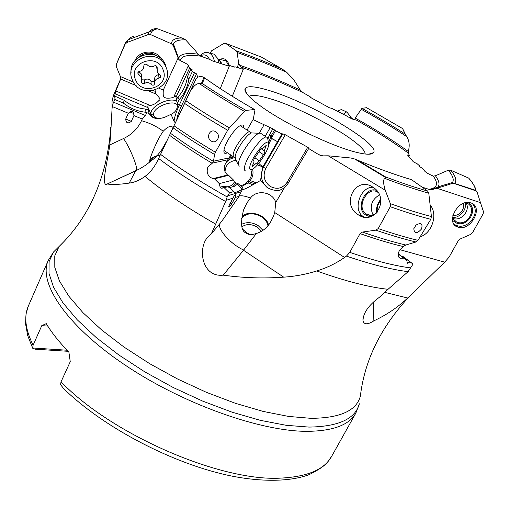 <?xml version="1.0" encoding="UTF-8"?>
<svg xmlns="http://www.w3.org/2000/svg" width="509" height="509" viewBox="0 0 509 509"><rect width="100%" height="100%" fill="white"/><g stroke="black" fill="none" stroke-linecap="round" stroke-linejoin="round"><path stroke-width="0.76" d="M410.025 179.213L411.463 179.632L427.605 191.04L428.782 193.191L431.422 216.541L430.792 219.315L417.991 240.331L415.948 241.998L405.788 245.026C393.043 242.036 378.588 237.716 362.44 232.059L375.82 230.157C390.715 235.247 404.095 239.192 415.948 241.998M375.82 230.157L378.206 228.579L390.257 206.711L390.384 203.67L385.23 190.201L328.222 155.805L322.84 155.869L318.647 154.583L308.67 148.526L309.09 148.393L307.748 147.26L285.288 134.751L282.743 133.835L281.929 133.982L277.494 141.648L271.551 138.518L268.746 144.289M421.509 229.018C416.998 233.943 414.428 233.866 413.792 228.776L416.031 225.086C421.14 222.274 422.966 223.585 421.509 229.018M238.925 196.207C241.094 195.291 244.95 195.901 250.511 198.026C257.204 188.801 273.117 192.37 275.744 202.455L284.308 187.942L287.789 183.914L308.67 148.526M275.744 202.455L274.745 212.539L273.448 216.376L270.387 222.395C267.034 227.867 262.364 231.563 256.39 233.485L243.493 250.25L283.685 277.157C263.185 278.62 243.035 277.952 223.247 275.146C200.769 277.736 197.333 245.662 208.957 236.074L211.273 233.93L215.695 224.113C187.077 207.787 163.523 191.874 145.033 176.381C139.784 180.186 134.503 182.426 129.197 183.106C119.685 184.5 112.362 184.792 107.221 183.997L106.018 184.519C101.361 183.876 108.576 156.129 109.766 144.944L110.695 133.784L110.714 127.129M344.574 257.452L346.451 256.116C371.099 264.445 391.65 269.63 408.103 271.666L388.017 289.316L381.737 288.514C363.789 285.893 342.131 280.033 316.757 270.953C326.956 267.81 336.226 263.312 344.574 257.452L274.745 212.539M346.451 256.116L349.778 252.375L360.054 233.606L362.44 232.059M358.081 214.677C340.655 204.166 355.816 175.446 372.855 187.147L373.345 187.471C390.492 198.446 374.719 226.441 358.209 214.76L358.081 214.677M405.788 245.026L403.268 246.547L399.291 250.797C397.554 254.532 397.898 257.039 400.303 258.33L403.592 258.158L398.229 253.953M408.103 271.666L413.079 264.05L409.987 261.931L407.308 263.299L406.806 260.392L403.592 258.158M398.261 253.698L406.806 260.392M401.194 255.995L403.433 256.784L409.987 261.931M384.639 292.344L407.728 298.013L444.701 262.16L399.972 249.703M444.701 262.16L449.097 257.096L458.259 240.706L460.206 238.988L470.64 234.388L472.556 232.664L483.13 213.831L483.435 211.553L480.451 202.633L436.989 188.273L432.44 189.488L429.291 189.463L422.006 187.083M457.852 227.097C445.114 223.534 457.54 198.879 470.278 202.741L471.137 203.002C483.983 207.087 470.583 231.716 458.119 227.186L457.852 227.097M408.867 156.594L409.408 155.506L407.512 155.022L413.314 161.779L417.335 163.892L419.931 166.176L418.926 166.106L421.853 168.053L424.169 170.343C424.932 171.902 427.974 173.811 433.274 176.101L435.399 175.783C438.974 180.619 439.878 184.29 438.103 186.784L435.354 188.718M409.408 155.506L408.32 153.152L408.931 148.437C409.624 144.314 408.937 140.408 406.882 136.711L404.973 133.969L402.664 128.662L405.73 135.025M355.963 119.895C354.13 120.003 350.911 118.629 346.298 115.778L331.957 108.449L329.406 107.755L311.349 97.932L310.611 97.054L302.9 92.549L300.272 90.029L293.833 79.843L286.72 72.297L282.196 69.046L261.372 57.065M237.213 67.373L238.702 63.695L241.241 67.099L243.385 69.033C242.939 69.402 241.196 68.931 238.167 67.608L234.827 66.774L234.477 67.105L227.771 64.897L229.298 66.132L228.636 66.062L212.406 60.902L209.53 59.368L200.96 56.232L197.963 54.17L195.405 50.665L185.607 39.861L183.94 38.799L157.561 28.809L155.391 28.606C152.07 29.191 149.875 30.4 148.8 32.232L148.144 34.593L126.989 42.47L125.131 44.219L116.383 64.338L116.192 66.253L120.576 76.948L120.601 79.258L120.805 78.564M182.095 37.959C175.077 37.997 171.533 39.944 171.463 43.799L173.251 45.651L178.614 59.197L180.39 60.8C185.531 62.963 188.343 64.707 188.833 66.017L188.107 66.215L189.647 68.066L192.281 69.879L190.646 69.625L192.307 71.629L196.563 73.881L197.759 77.241M195.068 80.956L196.01 79.01M253.037 119.577L272.869 128.847L275.554 130.743L281.929 133.982M259.151 104.994C281.063 121.632 328.884 145.135 354.194 151.733C365.258 154.685 371.697 155.003 373.511 152.694C381.235 144.257 309.733 102.379 268.956 90.449C254.576 86.078 246.585 85.563 244.988 88.897C244.218 91.944 248.939 97.308 259.151 104.994M419.658 166.717L419.931 166.176M402.664 128.662L403.045 129.451M404.973 133.969C391.911 125.519 377.57 116.975 361.944 108.341L355.778 117.172L355.976 119.857C376.431 131.386 393.883 142.488 408.32 153.152M355.778 117.172L354.639 119.85M310.477 97.372L310.611 97.054M282.196 69.046C265.972 61.99 250.683 55.939 236.335 50.9L225.493 43.29L224.081 43.316L211.604 50.779L210.052 53.248M238.702 63.695L237.175 52.529L236.335 50.9M227.771 64.897L227.459 65.686M131.806 38.449L132.079 37.806M123.159 48.24L120.633 54.228M178.08 58.045L163.325 90.01C162.734 98.676 164.165 97.003 166.042 98.084C170.07 98.415 172.933 97.862 174.638 96.424L174.727 94.897L188.107 66.215M174.727 94.897L175.98 97.283L189.647 68.066M175.98 97.283L176.598 99.083M148.882 110.676L147.788 106.903L151.097 114.34L149.15 113.793C152.051 118.578 157.236 119.742 164.719 117.28L171.024 114.302C175.325 112.502 177.52 109.136 177.596 104.205L177.374 103.461L179.162 99.656C184.481 93.739 187.706 86.861 188.839 79.022L187.395 76.884L190.646 69.625M187.395 76.884L188.839 79.022L192.307 71.629M145.033 176.381C149.977 172.825 154.246 167.436 157.835 160.214L195.965 78.997M157.854 160.176L195.042 81.007M176.947 119.666L190.092 91.779L176.947 119.666M247.05 130.145L253.31 119.093L254.914 110.383L254.564 109.524L246 110.396L244.536 111.452L229.394 127.867L227.676 130.272L215.409 152.255L214.537 154.469L213.494 161.423C197.403 151.765 183.081 142.399 170.528 133.326M217.801 138.963C214.957 145.345 206.062 139.918 209.212 133.797C211.948 127.403 220.912 132.804 217.801 138.963M190.595 90.787L195.946 79.137C197.148 77.005 199.331 76.229 202.48 76.808L204.688 77.928L202.258 83.514L199.464 83.68C196.913 83.202 193.954 85.582 190.582 90.818M201.348 83.641L203.988 77.362M259.272 133.193L264.069 124.788M231.646 155.595L229.947 157.765C229.012 158.566 230.163 158.293 233.415 156.937M265.208 136.278L270.056 127.829M272.156 136.641L271.825 137.487L270.934 136.418L269.121 135.642L269.611 134.51L272.156 136.641L275.554 130.743M271.825 137.487L271.621 138.365L277.494 141.648L262.829 167.003L260.513 180.485L252.916 184.773C248.169 187.528 244.988 189.081 243.378 189.424L242.717 189.087M260.513 180.485L266.92 187.293L268.44 188.209C272.334 190.143 276.094 190.824 279.727 190.258L284.308 187.942M211.273 233.93L221.485 221.669L237.83 198.154L238.842 196.398L235.393 197.46L231.888 203.555C230.125 206.24 229.063 207.163 228.713 206.323L234.229 195.78C235.273 194.343 235.705 194.317 235.527 195.698L235.393 197.46M243.016 188.279L238.842 196.398M241.673 217.076L242.157 216.554C248.78 209.193 266.875 215.052 268.491 225.067M250.511 198.026L247.011 202.786L243.556 209.975C240.273 223.387 241.101 231.073 246.057 233.033C248.252 234.872 251.694 235.018 256.39 233.485M242.971 229.464L246.884 232.918L249.862 234.471M267.938 225.742C267.333 222.172 265.157 219.144 261.41 216.669C252.903 212.304 246.254 212.927 241.47 218.539M316.757 270.953C306.011 274.338 294.985 276.406 283.685 277.157M219.831 59.407C224.284 57.581 227.408 59.534 229.19 65.247M112.101 107.863L113.125 103.321L112.654 99.02L113.469 95.374L112.012 100.992L112.101 107.863L110.695 133.784M113.125 103.321L114.837 99.503L115.142 96.258L114.347 97.244L115.74 91.149L120.601 79.258M147.788 106.903L148.246 104.638L149.926 105.554C153.495 104.981 156.549 103.238 159.107 100.33C160.901 99.796 159.743 97.645 155.633 93.866L154.679 93.497L156.136 89.813M159.075 88.343L163.325 90.01M155.258 91.378L153.489 90.621M133.428 82.083L120.398 76.535M148.144 34.593L150.734 34.676C150.918 31.583 153.19 29.63 157.561 28.809M171.463 43.799L150.734 34.676M135.165 60.399C139.434 49.825 156.409 49.157 161.773 59.324M155.379 92.091L155.633 93.866M154.679 93.497L148.991 91.079M136.151 85.62L120.69 79.041M148.246 104.638L116.007 91.047M147.934 107.603L115.384 93.904M149.137 113.761L148.24 109.747L148.755 110.555M148.24 109.747L145.313 109.06C137.436 108.239 130.419 105.331 124.266 100.33L115.142 96.258M145.313 109.06L145.084 112.184C137.004 111.197 129.795 108.182 123.471 103.123L114.837 99.503M148.984 113.418L145.084 112.184M146.694 112.858L145.459 115.556L142.259 119.055L141.496 120.728C149.525 122.923 156.766 126.429 163.224 131.246C167.76 126.518 171.037 125.284 173.06 127.543M175.287 122.828L174.04 121.32L171.024 114.302M163.224 131.246L160.36 135.604C153.304 148.348 149.207 160.507 149.71 161.054L149.71 161.073C150.04 159.056 152.484 157.256 157.052 155.678M107.221 183.997L139.638 168.886L145.612 165.234L152.197 160.042C155.162 157.994 158.344 154.558 161.741 149.741L166.774 140.891M149.729 161.493L150.015 161.919M160.22 155.054C154.208 156.575 150.925 158.553 150.378 160.984L150.435 161.569M135.579 170.909L129.197 183.106M136.393 170.496C138.353 168.364 130.183 148.087 123.572 138.518L109.766 144.944M142.259 119.055L133.943 115.588L131.316 121.352C127.918 123.954 126.047 123.178 125.71 119.023L128.332 113.246L112.247 106.534M123.572 138.518C131.723 134.63 137.697 128.701 141.496 120.728M128.332 113.246L130.024 111.974C131.869 110.987 133.078 111.49 133.651 113.488L133.943 115.588M124.266 100.33L123.471 103.123L124.132 100.216M158.643 158.515C177.278 172.564 199.604 186.898 225.621 201.5L215.695 224.113M225.621 201.5L227.179 196.926L229.476 192.816L224.189 187.719L221.275 188.266L220.111 187.102L219.29 183.647L214.486 178.831L212.978 178.653C207.812 176.508 206.107 172.627 207.863 167.003L212.431 163.084L213.494 161.423M243.137 188.056L237.627 183.215L236.119 183.145L234.414 181.955L233.345 179.925L228.617 175.287L227.593 175.007C223.896 171.622 223.298 167.633 225.805 163.045L230.825 155.041M228.98 157.936L213.595 161.168M227.377 152.745C225.366 153.845 224.208 153.546 223.915 151.854C223.686 149.341 225.016 145.466 227.886 140.23C231.455 134.077 235.12 129.49 238.886 126.474C242.29 124.075 243.881 124.559 243.658 127.912M228.675 158.445L227.924 159.762M227.466 159.864L212.431 163.084M228.617 175.287L214.486 178.831M233.345 179.925L219.29 183.647M237.627 183.215L237.258 184.347L234.388 186.313L229.782 187.535L227.44 186.816L224.189 187.719M237.258 184.347L242.157 189.106C238.925 191.441 236.367 192.491 234.484 192.268L233.154 191.74L229.476 192.816M242.818 188.909L242.157 189.106M233.033 198.186L226.174 200.298M243.684 250.014C231.9 245.045 217.655 229.807 219.64 223.884M223.247 275.146L243.493 250.25M250.867 169.796C252.209 174.313 251.236 178.048 247.934 180.994L249.016 181.649L248.048 182.916L241.514 186.625M252.629 169.185C253.584 173.556 252.757 177.336 250.148 180.53L249.016 181.649L254.564 183.755M258.706 163.376L262.829 167.003M254.583 109.524C234.884 98.224 218.253 87.688 204.688 77.928L204.682 77.947C218.253 87.707 234.878 98.237 254.564 109.524M241.667 126.601L240.502 125.838L239.465 126.06M224.036 149.614L225.398 151.428L225.837 151.383M261.2 231.474L256.854 226.944C251.211 223.826 246.241 223.795 241.953 226.849M241.463 224.399C246.636 221.771 252.178 222.153 258.101 225.544L262.975 230.348M331.62 456.388C324.481 469.374 307.907 476.589 281.897 478.04C222.268 482.347 112.075 435.049 61.048 381.801L60.533 384.632L63.759 388.685C103.569 427.745 174.097 464.532 231.799 476.08C264.126 482.437 291.886 481.272 309.281 474.566C317.998 470.252 323.966 466.263 327.179 462.598L331.62 456.388L355.855 413.073C349.359 424.92 333.217 431.008 307.43 431.339C260.252 431.549 181.484 403.478 123.458 363.973C65.26 324.481 38.029 282.215 48.266 260.385L28.415 305.877C23.764 316.324 25.329 329.431 33.104 345.204L32.652 347.984L67.124 350.23M47.801 326.11L41.789 325.62L33.104 345.204M68.168 351.312L35.445 349.206L32.907 348.64L32.652 347.984M41.789 325.62L46.281 323.641C51.67 332.676 59.203 342.143 68.874 352.031L70.255 361.689L61.048 381.801M388.017 289.316L379.51 297.18C368.567 305.209 363.063 313.105 363.006 320.874C364.12 324.736 367.733 324.736 373.848 320.861L373.434 302.015M407.728 298.013C397.669 307.404 386.376 315.02 373.848 320.861M435.399 175.783L448.346 170.203L450.694 170.203L468.617 178.067C472.918 182.973 475.241 187.051 475.578 190.309L477.213 192.37L480.451 202.633M470.055 179.69L468.617 178.067M424.162 170.585L424.334 170.241M361.944 108.341L366.595 107.704L402.326 128.408L366.734 107.781M436.989 188.273L453.494 183.081L475.578 190.309M476.583 191.072L453.099 183.132M454.683 221.001L455.504 221.033M465.894 202.665C471.06 210.262 460.931 221.975 452.45 218.278M452.437 218.698L456.649 222.051C468.083 227.027 478.008 207.309 466.269 202.786L465.958 202.652M403.433 256.784L413.079 264.05M248.996 96.36C251.898 94.598 258.833 95.361 269.821 98.638C304.821 108.659 365.958 143.761 365.138 154.017M176.865 101.355C169.751 96.373 149.003 106.801 151.097 114.34L152.465 116.726L155.15 118.273M187.369 77.05C186.294 84.755 183.132 91.429 177.895 97.079L176.394 99.395L177.374 103.461M179.162 99.656L177.895 97.079M157.364 56.194L154.202 54.272C148.615 52.16 143.627 53.044 139.231 56.925M228.732 65.133L225.996 61.042L222.961 60.113M328.222 155.805L350.93 158.006L354.735 159.018L357.77 160.259L385.466 176.877L386.045 177.736L354.735 159.018M385.23 190.201C383.054 182.731 383.042 178.844 385.186 178.551L386.045 177.736M373.052 214.919C369.33 206.565 371.443 199.884 379.396 194.871M378.168 192.555C368.363 184.716 355.626 206.686 365.786 213.761L365.818 213.786C369.26 216.115 372.919 215.784 376.787 212.807M377.404 212.094L377.233 210.949C376.965 206.966 378.162 203.46 380.827 200.438M380.694 199.324C377.532 203.263 376.132 207.704 376.488 212.647L376.526 213.017M424.818 229.133L427.7 224.386M420.179 236.742C432.071 233.504 438.23 213.901 430.118 205.019M463.457 203.371C464.233 208.607 462.102 212.495 457.076 215.027L452.8 215.727M452.469 217.871L456.891 216.917C463.031 213.939 465.939 209.205 465.608 202.722M347.342 112.686L346.343 111.808L343.308 114.264M342.118 109.893L341.329 109.537L340.298 109.976L338.256 111.986M337.753 111.013L337.212 111.159M210.745 53.407L213.914 54.132L217.655 58.357L219.004 62.995M200.024 55.691L200.024 55.691C203.161 52.484 206.291 51.619 209.422 53.101C211.998 54.565 213.665 57.377 214.429 61.544M200.361 55.99C204.236 53.757 207.265 54.87 209.434 59.33M131.087 72.501C129.044 54.997 156.155 47.203 164.623 62.887L165.928 65.502M132.365 79.945L132.232 79.608C123.751 60.647 154.774 46.478 164.821 64.821L166.131 67.455C175.198 88.133 140.185 101.017 132.365 79.945M163.033 69.631C170.445 86.447 141.903 96.965 135.559 79.792C127.797 62.951 156.848 52.16 163.033 69.631M154.755 83.113C154.723 80.327 156.123 78.653 158.961 78.087L160.31 77.387L160.513 75.268L157.256 72.329L157.147 66.825L155.709 65.623L154.081 65.947C151.574 67.373 149.341 67.023 147.387 64.904L146.064 64.121L145.027 64.223L144.041 65.025L143.767 66.246C143.818 69.071 142.418 70.764 139.561 71.324L138.213 72.03L137.939 73.977L141.496 77.444L141.591 82.821L142.794 83.724L144.518 83.425C147.012 82.019 149.226 82.356 151.167 84.443C153.063 85.728 154.259 85.283 154.755 83.113M159.508 74.39L158.687 74.658C155.875 75.211 154.488 76.872 154.526 79.639L154.73 82.674M154.532 79.824C153.915 81.841 152.725 82.216 150.963 80.956C149.042 78.882 146.846 78.545 144.378 79.945L141.852 79.792M156.524 66.005L156.918 68.804M141.47 77.393L141.381 74.009L138.798 71.553M239.135 166.736L238.479 163.071C239.554 154.755 253.234 134.98 259.1 133.256L260.214 133.002L261.664 133.956M245.968 170.948C244.581 170.948 244.104 169.669 244.543 167.117C245.783 158.095 261.473 136.399 266.296 136.997L267.53 137.576L267.893 139.6M268.561 145.587C267.365 152.172 257.509 166.697 252.515 169.249C250.243 170.458 249.346 169.599 249.824 166.678C251.064 158.197 266.531 138.34 268.453 142.698L268.561 145.587M259.253 160.704L264.317 153.368L264.858 151.198C264.12 151.008 264.438 149.646 265.825 147.107L266.226 145.37L262.148 148.997L261.282 148.475L254.086 158.821L253.59 160.997C254.341 161.194 254.036 162.543 252.668 165.05L252.273 166.742L256.421 163.058L256.981 163.631L259.253 160.704L254.882 157.809M378.206 228.579C392.973 233.618 406.233 237.538 417.991 240.331M430.792 219.315C418.901 216.28 405.387 212.075 390.257 206.711M349.778 252.375C374.134 260.633 394.469 265.819 410.769 267.938M403.268 246.547C390.53 243.55 376.126 239.236 360.054 233.606M403.185 257.554L403.872 257.134M241.241 67.099C260.455 73.811 281.006 82.293 302.9 92.549M180.39 60.8C181.185 55.805 188.037 54.285 200.96 56.232M320.727 155.519L318.488 154.488M433.274 176.101C438.707 183.73 437.225 188.139 428.813 189.329M408.612 155.156L408.25 155.881M355.969 118.489C376.221 129.852 393.667 140.84 408.307 151.459M406.882 136.711C393.183 127.676 377.92 118.508 361.104 109.2M239.593 65.171C258.464 71.731 278.69 80.015 300.272 90.029M286.72 72.297C269.14 64.541 252.629 57.95 237.175 52.529M228.827 66.119L228.974 65.763M119.392 56.989L116.383 64.338M125.131 44.219L125.596 42.597L127.982 39.848L126.989 42.47M134.007 36.088L130.361 37.609L127.982 39.848L157.306 28.72M178.614 59.197L178.786 58.058C180.243 53.929 186.638 52.631 197.963 54.17M185.607 39.861C178.646 39.619 174.6 41.006 173.474 44.022L173.251 45.651M191.67 69.835L191.842 69.459M177.596 104.205L179.333 104.943L194.54 72.602M174.04 121.32C174.39 117.42 176.152 111.967 179.333 104.943L181.261 106.375L196.563 73.881M176.788 119.64C177.323 116.147 178.812 111.719 181.261 106.375M174.091 125.831C186.402 134.395 200.177 143.207 215.409 152.255M227.676 130.272C211.82 121.04 197.479 112.095 184.652 103.442M185.906 100.788C198.841 109.511 213.341 118.54 229.394 127.867M199.464 83.68C212.647 92.53 227.669 101.794 244.536 111.452M269.121 135.642L267.906 139.167M269.611 134.51L272.869 128.847M268.529 142.819L271.291 135.61L274.618 129.82M262.689 167.518L263.357 167.353L282.743 133.835M266.92 187.293C261.002 181.452 259.819 174.803 263.357 167.353L265.819 168.339L285.288 134.751M307.748 147.26L287.019 182.419C282.463 188.616 276.794 189.902 270.012 186.275C264.012 181.363 262.612 175.389 265.819 168.339M287.019 182.419L288.119 183.361M63.523 242.017L59.025 246.547L54.775 255.868L54.807 267.397L59.432 280.936L68.817 296.162L82.916 312.628L101.469 329.794L123.961 347.03L149.633 363.655L177.52 378.976L206.508 392.375L235.419 403.313L263.121 411.412L288.571 416.432L310.916 418.328C339.999 418.144 356.485 410.744 360.372 396.136L360.283 396.823M114.83 96.685L114.5 96.545M148.698 109.868L148.297 109.836M145.459 115.556L113.609 102.226M125.71 119.023L131.316 121.352M133.651 113.488L130.024 111.974M160.596 154.38C179.187 168.275 201.386 182.457 227.179 196.926M211.998 163.211C196.092 153.623 181.955 144.327 169.58 135.324M173.124 127.88C185.435 136.501 199.242 145.364 214.537 154.469M224.596 176.299L224.405 175.802M225.901 162.867C228.026 160.049 230.933 158.312 234.617 157.65M234.414 181.955C231.741 186.237 228.242 187.662 223.915 186.23L220.111 187.102M236.119 183.145L232.829 186.669L229.254 187.796M223.915 186.23L224.933 187.382M241.19 191.74L227.797 195.742M221.841 188.26L227.44 186.816M221.275 188.266L224.564 187.357L224.329 187.058L225.143 187.35L224.564 187.357L223.406 186.199M229.96 203.536L231.888 203.555M235.527 195.698L234.089 196.022M248.048 182.916L252.916 184.773M247.934 180.994C246.229 183.622 243.709 185.168 240.375 185.626M225.01 172.405C225.194 165.355 228.885 161.328 236.081 160.329M262.65 166.844L257.401 164.91M250.148 180.53L256.32 182.871M246 110.396C229.68 101.056 215.097 92.097 202.258 83.514M355.855 413.073L359.36 403.764C355.39 418.862 338.6 426.637 308.995 427.083L286.249 425.314L260.334 420.339L232.136 412.201L202.709 401.13L173.219 387.521L144.868 371.907L118.801 354.945L95.985 337.333L77.209 319.767L62.982 302.9L53.572 287.299L49.004 273.409L49.112 261.556L53.56 251.961L58.535 247.03M451.413 183.634L452.495 182.527C454.232 179.779 452.851 175.669 448.346 170.203M454.753 183.208C456.955 180.428 455.6 176.089 450.694 170.203M467.822 202.467C479.357 208.607 467.631 228.446 455.899 222.796L452.565 220.454M454.079 224.297L455.956 225.239C467.892 230.641 481.399 212.641 472.187 203.473M403.701 257.961L404.381 257.541M406.926 262.173L408.135 263.115M151.097 114.34L153.648 115.238C151.497 107.138 175.949 97.919 177.736 106.177M162.88 117.91C157.625 118.902 154.545 118.012 153.648 115.238M225.519 43.31L261.887 57.282M357.77 160.259C378.308 168.746 396.206 175.204 411.463 179.632M427.605 191.04C415.369 187.611 401.321 182.89 385.466 176.877M385.186 178.551C401.62 184.792 416.152 189.672 428.782 193.191M390.384 203.67C405.724 209.148 419.403 213.443 431.422 216.541M371.519 216.357L368.179 216.172L365.22 214.715C355.276 207.901 365.615 185.83 376.647 190.474M373.11 187.312C360.709 186.256 352.508 209.174 362.739 216.185L364.075 217.063M440.317 186.275L436.843 188.311M352.26 118.578L351.172 118.514M350.669 117.496L350.23 116.873L348.881 117.363M225.36 60.654L218.711 59.152L222.185 64.007M217.865 58.618L220.117 61.519L220.861 63.587M158.687 74.658L158.961 78.087M150.963 80.956L151.167 84.443M144.378 79.945L144.518 83.425M138.912 71.604L139.002 75.02M156.969 66.488L157.109 68.321M234.382 157.415L233.256 156.645L233.186 154.412C234 147.489 245.777 131.265 249.575 131.812L250.721 132.595M238.346 165.088L235.692 159.521L235.145 156.562C235.972 149.907 246.77 134.3 251.497 132.925L253.253 133.002M259.087 151.752L263.338 154.564M252.649 165.075L253.507 165.641M264.954 146.535L265.825 147.107M368.293 215.033L368.51 214.671M398.846 257.185L400.303 258.33M232.308 96.271L243.448 68.874M220.276 88.604L229.311 66.106M123.121 48.336L125.596 42.597M179.327 60.183L173.474 44.022L172.067 44.137M243.162 211.089L243.556 209.975M110.428 132.13C105.789 179.823 88.655 217.96 59.025 246.547L53.56 251.961L48.266 260.385M113.469 95.374L120.818 78.469M149.926 105.554L148.743 105.051M166.755 140.929L157.835 160.214M136.902 170.292L106.076 184.519M227.593 175.007L212.985 178.653M234.388 186.313L232.829 186.669M229.718 187.465L234.484 192.268M228.783 205.935L228.713 206.323M243.378 189.424L242.717 189.17M224.45 176.337L224.265 175.834M279.772 190.245L281.757 189.539M224.011 149.748L223.915 151.854M150.467 161.544L150.378 160.984M32.621 348.061L27.715 335.603L25.539 323.705L26.048 313.729L28.415 305.877M360.372 396.136C364.578 360.308 380.834 327.179 409.134 296.741M372.957 153.234L372.486 153.018M429.31 189.475C433.267 188.782 436.2 187.885 438.103 186.784L452.495 182.527L453.494 183.081M475.985 190.506C475.412 187.115 472.995 182.986 468.725 178.118M458.119 227.186L454.053 224.259M456.649 222.051L452.444 218.316M362.949 319.028L362.987 320.721M246.725 93.713L244.988 88.897M368.624 154.221L373.511 152.694M149.15 113.793L151.103 114.372L152.643 116.822L155.563 118.362M225.493 43.29L261.849 57.256M318.64 154.583L320.549 155.461M357.681 160.208C378.232 168.702 396.142 175.166 411.399 179.594M358.209 214.76L364.183 217.076M365.818 213.786L370.546 215.332M414.122 227.765L413.792 228.776M346.775 111.872L351.694 118.317L354.709 119.691M341.329 109.537L346.343 111.808M337.27 111.21L340.298 109.976M218.711 59.152L220.117 61.519L217.655 58.357M209.422 53.101L213.914 54.132M164.821 64.821L164.623 62.887M141.432 81.224L141.477 82.598M141.381 74.009L141.496 77.444M137.907 72.552L137.939 73.977M233.268 156.67L224.246 150.658M259.1 133.256L251.497 132.925L240.502 125.838M266.296 136.997L260.214 133.002M268.453 142.698L267.53 137.576M253.221 160.755L253.59 160.997M261.321 148.45L261.772 148.749M261.028 148.673L264.502 150.963"/></g></svg>
